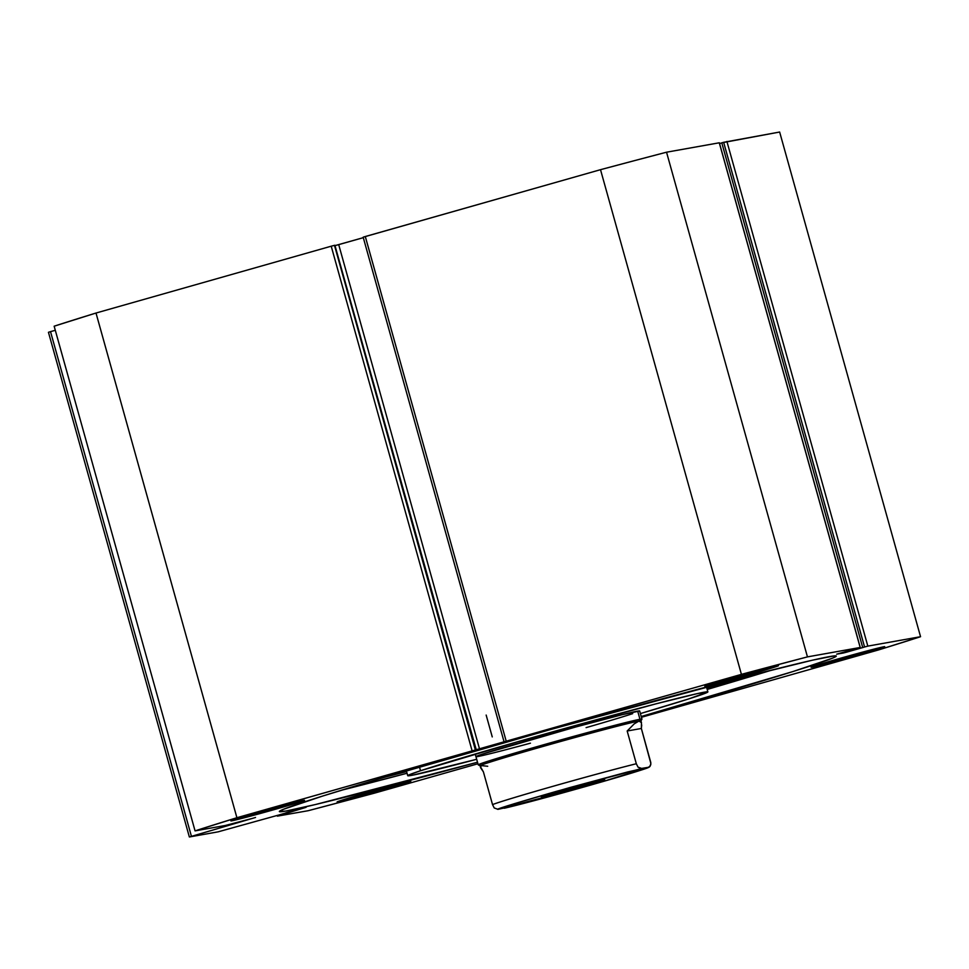 <?xml version="1.0" encoding="UTF-8"?>
<svg xmlns="http://www.w3.org/2000/svg" width="969" height="969" viewBox="0 0 969 969"><rect width="100%" height="100%" fill="white"/><g stroke="black" fill="none" stroke-linecap="round" stroke-linejoin="round"><path stroke-width="1.45" d="M278.927 814.965L306.083 807.322L277.425 816.092L308.154 810.714L374.191 793.223L477.935 763.754L374.191 793.223A422.109 8.842 -15.6 0 1 308.154 810.714L277.376 816.14L286.715 812.555L305.816 807.347L278.927 814.965M255.55 817.473L189.355 836.974L218.013 831.862L278.067 815.208L218.013 831.862L189.355 836.974L48.45 332.294L50.521 331.64L48.45 332.294L189.355 836.974L255.55 817.473M496.891 744.664A289.101 6.056 -15.6 0 1 836.259 656.049A289.101 6.056 -15.6 0 1 641.224 716.515L793.005 671.529L832.153 658.314L835.508 656.764L836.186 655.952L834.188 655.904L812.422 660.192L749.885 675.635L551.07 729.391L376.008 779.779L322.604 796.07L283.469 809.285L279.423 811.634L286.085 811.005L315.47 804.524L477.499 762.228A289.101 6.056 -15.6 0 1 279.351 811.537A289.101 6.056 -15.6 0 1 496.891 744.664M707.2 689.443A289.101 6.056 164.4 0 0 772.681 669.833L707.2 689.443M855.954 655.553L855.53 654.051L855.954 655.553L811.949 667.205L839.844 658.423A38.239 0.799 -15.6 0 1 884.733 646.711A38.239 0.799 -15.6 0 1 855.954 655.553A38.239 0.799 -15.6 0 1 811.065 667.278A38.239 0.799 -15.6 0 1 839.844 658.423L883.837 646.783L855.954 655.553M749.715 674.509L749.291 672.995L749.715 674.509L705.711 686.161L733.594 677.379A38.239 0.799 -15.6 0 1 778.495 665.655A38.239 0.799 -15.6 0 1 749.715 674.509A38.239 0.799 -15.6 0 1 704.814 686.222A38.239 0.799 -15.6 0 1 733.594 677.379L777.598 665.727L749.715 674.509M382.016 790.219L381.592 788.705L382.016 790.219L338.011 801.872L365.907 793.09A38.239 0.799 -15.6 0 1 410.795 781.365A38.239 0.799 -15.6 0 1 382.016 790.219A38.239 0.799 -15.6 0 1 337.127 801.932A38.239 0.799 -15.6 0 1 365.907 793.09L409.899 781.438L382.016 790.219M275.777 809.163L275.353 807.661L275.777 809.163L231.773 820.816L259.656 812.046A38.239 0.799 -15.6 0 1 304.557 800.321A38.239 0.799 -15.6 0 1 275.777 809.163A38.239 0.799 -15.6 0 1 230.876 820.888A38.239 0.799 -15.6 0 1 259.656 812.046L303.66 800.394L275.777 809.163M779.645 132.026L721.784 142.831L862.701 647.51L863.415 647.377L836.695 654.196L860.181 647.474L807.456 656.885L741.418 674.363L236.908 817.715L195.06 830.881L225.256 825.503L251.964 818.502L225.256 825.503L195.06 830.881A422.109 8.842 -15.6 0 1 236.908 817.715L96.004 313.035L54.155 326.202L195.06 830.881L54.155 326.202A422.109 8.842 164.4 0 1 96.004 313.035L331.216 246.199L96.004 313.035L236.908 817.715L475.391 750.018L334.475 245.339L331.216 246.199L472.121 750.878L331.216 246.199L334.899 245.266L475.803 749.945L334.899 245.266L475.803 749.945L472.606 750.854L476.373 750.188L334.983 245.581L476.373 750.188L479.631 749.316L338.714 244.636L335.456 245.496L363.302 237.659L338.714 244.636L479.631 749.316L509.452 740.849L504.074 741.854L506.206 741.2L365.301 236.521L363.169 237.175L600.514 169.684L365.301 236.521L506.206 741.2L741.418 674.363A422.109 8.842 -15.6 0 1 807.456 656.885L666.539 152.206L634.538 160.624L600.514 169.684L741.418 674.363L600.514 169.684A422.109 8.842 164.4 0 1 666.539 152.206L719.277 142.794L666.539 152.206L807.456 656.885L860.181 647.474L836.695 654.172L843.381 653.009L843.187 652.294L843.381 653.009L846.64 652.149L846.421 651.374L846.64 652.149L863.415 647.377L862.701 647.51L721.784 142.831L723.649 142.298L864.566 646.977L862.701 647.51L867.824 646.117L864.566 646.977L723.649 142.298L779.645 132.026L920.55 636.706L867.824 646.117L726.907 141.438L867.824 646.117L920.55 636.706A422.109 8.842 -15.6 0 1 878.701 649.884L920.55 636.706L779.645 132.026M721.808 142.903L719.543 143.545L721.808 142.903M55.294 330.284L50.521 331.64L191.426 836.32L50.521 331.64L55.294 330.284M641.369 717.036L643.004 716.745L641.369 717.036M641.43 717.278L878.701 649.884L643.489 716.709M719.277 142.794L860.181 647.474L719.277 142.794M340.882 790.389A289.101 6.056 164.4 0 0 407.053 773.25L340.882 790.389M632.684 713.644A84.993 1.781 -15.6 0 1 586.088 727.634M530.431 743.175A84.993 1.781 -15.6 0 1 475.949 756.656A84.993 1.781 -15.6 0 1 482.925 753.943L476.179 756.716M407.731 775.697A155.815 3.258 -15.6 0 0 476.687 759.284L413.218 775.055L408.155 775.818L408.833 774.958L420.522 770.743A155.815 3.258 -15.6 0 1 588.365 721.953A155.815 3.258 -15.6 0 1 707.879 691.902A155.815 3.258 -15.6 0 1 695.088 696.856A155.815 3.258 -15.6 0 1 640.4 713.572L688.474 699L707.842 692.011L697.753 693.513L655.686 703.918L517.591 741.757L420.522 770.743L419.468 766.951L420.522 770.743A155.815 3.258 -15.6 0 0 407.731 775.697L406.362 770.791M639.649 711.004L622.28 714.662L575.634 727.016L482.925 753.943A84.993 1.781 -15.6 0 1 574.472 727.331A84.993 1.781 -15.6 0 1 639.661 710.943L641.95 719.131A84.993 1.781 -15.6 0 0 639.964 719.289A84.993 1.781 164.4 0 0 549.992 742.969A84.993 1.781 164.4 0 0 478.262 764.868A84.993 1.781 -15.6 0 1 550.84 742.726A84.993 1.781 -15.6 0 1 639.964 719.289L637.687 711.101L639.964 719.289L639.019 721.033L639.964 719.289A84.993 1.781 164.4 0 1 641.938 719.168L640.957 720.912A83.576 1.744 -15.6 0 0 639.019 721.033L641.478 722.717L640.969 720.875A83.576 1.744 164.4 0 0 639.019 721.033A83.576 1.744 164.4 0 0 551.385 744.083A83.576 1.744 164.4 0 0 479.982 765.825L483.398 771.857L492.531 804.597A83.576 1.744 -15.6 0 1 553.905 786.041A83.576 1.744 -15.6 0 1 636.318 763.742L627.173 731.001L634.198 723.879L639.019 721.033L640.533 721.251L641.442 722.583L641.357 728.47L650.853 763.439L650.066 766.358L648.043 767.375L640.679 768.562L638.014 767.121L636.318 763.742L627.173 731.001L634.198 723.879L639.019 721.033A83.576 1.744 -15.6 0 0 550.549 744.313A83.576 1.744 -15.6 0 0 480.006 765.849A83.576 1.744 -15.6 0 0 481.932 765.667L487.71 766.261M542.155 797.136L573.805 788.863L604.68 779.512A32.861 0.69 -15.6 0 1 576.943 787.979A32.861 0.69 -15.6 0 1 542.155 797.136A32.861 0.69 -15.6 0 1 541.392 797.184L542.155 797.136M603.929 779.585A32.861 0.69 -15.6 0 1 604.68 779.512L572.279 787.858L541.392 797.208A32.861 0.69 -15.6 0 1 569.796 788.548A32.861 0.69 -15.6 0 1 603.929 779.585M480.212 764.674A84.993 1.781 -15.6 0 1 478.238 764.832L480.006 765.849M641.72 724.994L641.357 728.47L627.173 731.001L641.357 728.47L650.768 762.433L650.756 764.832L649.109 767.06L601.773 781.898L518.463 804.754L498.03 809.345L494.226 807.964L492.531 804.597L483.398 771.857L480.467 767.557L480.648 766.297L481.932 765.667M498.03 809.345L513.776 803.858L569.433 787.676L627.609 771.966L648.043 767.375C651.495 767.133 631.97 773.153 589.455 785.435L498.03 809.345C494.59 809.587 514.115 803.567 556.63 791.285L641.817 768.49L638.014 767.121L636.318 763.742A83.576 1.744 164.4 0 0 553.905 786.041A83.576 1.744 164.4 0 0 492.531 804.597L494.226 807.964L498.03 809.345M504.268 808.231L505.333 807.916L504.268 808.231M650.066 766.358L649.109 767.06M406.58 771.59A264.864 5.548 -15.6 0 1 383.276 777.61L406.58 771.59M492.252 736.9L486.159 715.074L492.252 736.9M742.787 677.476A264.864 5.548 -15.6 0 1 706.837 688.147L742.787 677.476M504.074 741.854L363.169 237.175M719.337 142.794L860.254 647.474M707.879 691.89L706.51 686.985M478.238 764.832L475.21 754.015M504.57 808.17C532.659 801.847 649.194 769.12 649.509 766.842"/></g></svg>
